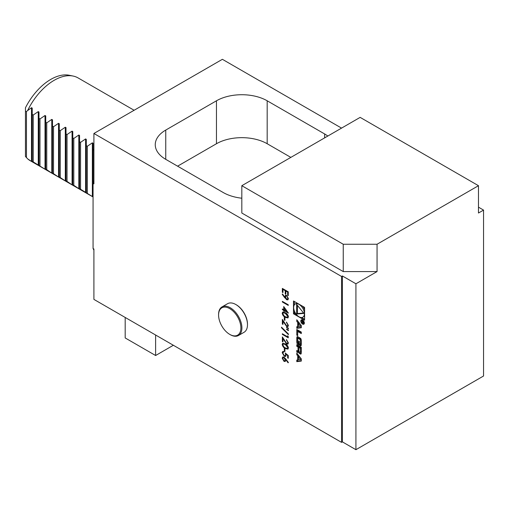 <?xml version="1.0" encoding="UTF-8"?>
<svg xmlns="http://www.w3.org/2000/svg" width="509" height="509" viewBox="0 0 509 509"><rect width="100%" height="100%" fill="white"/><g stroke="black" fill="none" stroke-linecap="round" stroke-linejoin="round"><path stroke-width="0.76" d="M284.862 297.918L282.196 294.278L282.495 293.96L284.9 297.243L285.384 295.296L286.605 295.424L288.418 298.643L287.89 299.846L286.599 299.712L282.196 294.278M283.717 306.539L288.418 313.111L284.321 310.744L284.321 311.533L283.717 311.184L283.717 310.395L282.349 309.606L282.349 308.995L283.717 309.777L283.717 306.539M284.321 317.4L284.925 317.75L284.925 320.377L284.321 320.027L284.321 317.4M288.418 330.627L286.599 329.482L286.599 329.056L288.418 330.01L288.418 330.627M288.418 334.006L288.418 334.655L281.515 327.815L281.515 327.166L288.418 334.006M287.808 342.544L286.446 339.56L288.418 342.926L287.935 344.097L286.656 343.976L282.953 338.746L282.953 341.927L282.349 341.577L282.349 336.933L286.612 343.333L287.432 343.41L287.979 342.449L286.446 340.171M284.321 348.582L284.925 348.932L284.925 351.56L284.321 351.21L284.321 348.582M285.714 358.909L288.418 362.51L288.094 362.796L285.708 359.608L285.25 361.498L284.009 361.365L282.196 358.183L282.711 357.013L283.997 357.153L285.714 358.909M296.785 326.733L296.785 328.324L301.303 327.764L301.303 325.556L296.785 319.779L296.785 321.37L297.701 322.541L297.701 326.619L296.785 326.733M304.357 323.056A2.513 1.451 -120 0 0 303.262 320.53A2.513 1.451 -120 0 0 301.328 319.856A2.513 1.451 -120 0 0 301.328 322.751A2.513 1.451 -120 0 0 303.835 324.201A2.513 1.451 -120 0 0 304.357 323.056M297.695 331.505L301.303 333.586L301.303 332.078L296.785 329.469L296.785 335.145L297.695 335.666L297.695 331.505L298.535 331.015L301.303 332.612M301.15 345.503A8.85 5.109 -120 0 0 301.303 344.008L301.303 341.125A8.85 5.109 -120 0 0 301.15 339.452A1.247 0.719 -120 0 0 300.285 338.161L297.797 336.723A1.247 0.719 -120 0 0 297.173 336.659A1.247 0.719 -120 0 0 296.938 337.022A8.85 5.109 -120 0 0 296.785 338.517L296.785 341.399A8.85 5.109 -120 0 0 296.938 343.072A1.247 0.719 -120 0 0 297.797 344.364L299.267 345.21L299.267 341.361L298.618 340.985L298.618 343.333L298.255 343.123A0.795 0.458 -120 0 1 297.695 342.15L297.695 338.816A0.795 0.458 -120 0 1 297.854 338.453A0.795 0.458 -120 0 1 298.255 338.491L299.826 339.401A0.795 0.458 -120 0 1 300.393 340.375L300.393 343.709A0.795 0.458 -120 0 1 300.227 344.071A0.795 0.458 -120 0 1 299.998 344.097L300.285 345.802A1.247 0.719 -120 0 0 300.908 345.865A1.247 0.719 -120 0 0 301.15 345.503M301.15 353.685A8.85 5.109 -120 0 0 301.303 352.183L301.303 347.38L296.785 344.771L296.785 346.279L298.026 346.998L298.026 350.523A0.795 0.458 -120 0 1 297.867 350.886A0.795 0.458 -120 0 1 297.466 350.847L296.785 350.453L296.785 351.961L297.472 352.355A1.247 0.719 -120 0 0 298.096 352.419A1.247 0.719 -120 0 0 298.331 352.056A8.85 5.109 -120 0 0 298.459 351.165L298.573 351.229A8.85 5.109 -120 0 0 298.7 352.273A1.247 0.719 -120 0 0 299.559 353.564L300.285 353.984A1.247 0.719 -120 0 0 300.908 354.041A1.247 0.719 -120 0 0 301.15 353.685M301.303 361.091L301.303 358.883L296.785 353.106L296.785 354.697L297.701 355.867L297.701 359.952L296.785 360.067L296.785 361.657L301.303 361.091M341.558 442.372L93.91 299.394L93.91 248.996L93.064 248.513L93.064 183.393L93.91 183.876L93.91 133.479L341.558 276.457L341.558 442.372L342.398 441.882L342.398 275.967L341.558 276.457M293.489 313.798L304.592 320.206L304.592 307.391L293.489 300.984L293.489 313.798L294.336 313.309L296.429 314.517M288.266 355.498L288.266 358.304L287.661 357.954L287.661 355.632L286.103 354.359L285.702 356.446L284.283 356.268L282.196 352.68L282.699 351.522L283.863 351.56L283.863 352.171L283.201 352.164L282.807 353.068L284.302 355.664L285.212 355.785L285.613 354.773L285.307 353.093L288.266 355.498M282.196 344.383L282.705 343.257L285.307 343.893C286.987 344.663 288.024 346.025 288.418 347.978L287.903 349.123L285.307 348.538C283.621 347.736 282.584 346.349 282.196 344.383L282.794 343.212M287.661 335.794L288.266 336.544L288.266 337.811L282.349 334.394L282.349 333.777L287.661 336.843L287.661 335.794M288.418 328.789L286.599 327.643L286.599 327.217L288.418 328.171L288.418 328.789M287.808 325.028L286.446 322.044L288.418 325.41L287.935 326.574L286.656 326.46L282.953 321.23L282.953 324.405L282.349 324.055L282.349 319.417L286.612 325.817L287.432 325.894L287.979 324.927L286.446 322.655M282.196 313.2L282.705 312.074L285.307 312.711C286.987 313.48 288.024 314.842 288.418 316.795L287.903 317.947L285.307 317.355C283.621 316.553 282.584 315.166 282.196 313.2L282.794 312.03M282.349 301.373L288.266 304.789L288.266 305.4L282.349 301.983L282.349 301.373M282.349 288.412L288.266 291.822L288.266 295.678L287.661 295.328L287.661 292.09L285.835 291.04L285.835 294.278L285.231 293.928L285.231 290.684L282.953 289.373L282.953 292.611L282.349 292.261L282.349 288.412M343.244 271.577L241.82 213.023L241.82 185.696L343.244 244.25L343.244 271.577L377.054 271.577L355.925 283.78L342.398 275.967M342.398 441.882L355.925 449.689L483.55 376.005L483.55 210.096L478.479 213.023L478.479 185.696L377.054 244.25L377.054 271.577M483.55 210.096L478.479 207.163M341.558 128.115L222.382 59.311L93.91 133.479M241.82 198.217A35.859 20.704 180 0 1 223.228 192.529L165.756 159.342A35.859 20.704 180 0 1 155.251 144.702A35.859 20.704 180 0 1 165.756 130.069L216.465 100.788A35.859 20.704 180 0 1 267.18 100.788L324.653 133.969A35.859 20.704 180 0 1 327.809 136.049M93.91 180.765A99.21 57.282 120 0 0 93.064 183.393L93.064 143.239L92.352 142.825L87.319 146.268L86.307 145.682L86.307 139.339L85.588 138.925L80.556 142.361L79.544 141.776L79.544 135.432L78.825 135.019L73.799 138.461L72.781 137.875L72.781 131.532L72.062 131.118L67.035 134.554L66.017 133.969L66.017 127.625L65.305 127.212L60.272 130.654L59.26 130.069L59.26 123.725L58.541 123.312L53.509 126.747L52.497 126.162L52.497 119.819L51.778 119.405L46.752 122.847L45.734 122.262L45.734 115.912L45.015 115.498L39.988 118.941L38.97 118.355L38.97 112.012L38.258 111.598L33.225 115.034L32.213 114.449L32.213 108.105L31.494 107.692L26.462 111.484L25.45 111.433L25.45 107.806A46.529 26.862 120 0 1 69.243 75.268L73.131 76.057A47.814 27.607 120 0 0 27.817 110.129M93.064 248.513A99.21 57.282 120 0 0 93.91 250.161M134.115 110.268L78.093 77.928A47.814 27.607 120 0 0 73.131 76.057M93.91 150.072L93.064 149.582M25.45 111.433L25.45 156.511L27.817 158.986L31.494 161.417L32.213 161.83L32.213 161.296L45.734 169.643L45.734 169.103L46.752 169.688L51.778 173.13L52.497 173.544L52.497 173.009L58.541 177.037L59.26 177.45L59.26 176.916L66.017 181.35L66.017 180.816L67.035 181.401L72.062 184.843L73.799 185.308L79.544 189.157L79.544 188.623L93.064 196.964M27.817 158.986A47.814 27.607 120 0 0 30.279 160.736L93.064 196.989M87.319 146.268L87.319 193.115M86.307 145.682L86.307 192.529M80.556 142.361L80.556 189.208M79.544 141.776L79.544 188.623M73.799 138.461L73.799 185.308M72.781 137.875L72.781 184.722M67.035 134.554L67.035 181.401M66.017 133.969L66.017 180.816M60.272 130.654L60.272 177.501M59.26 130.069L59.26 176.916M53.509 126.747L53.509 173.594M52.497 126.162L52.497 173.009M46.752 122.847L46.752 169.688M45.734 122.262L45.734 169.103M39.988 118.941L39.988 165.788M38.97 118.355L38.97 165.202M33.225 115.034L33.225 161.881M32.213 114.449L32.213 161.296M26.462 111.484L26.462 157.631M355.925 449.689L355.925 283.78M343.244 244.25L377.054 244.25M241.82 185.696L360.149 117.375L478.479 185.696M125.182 317.451L125.182 337.944L155.614 355.511L173.359 345.267M155.614 335.017L155.614 355.511M218.921 318.424A15.779 9.111 -120 0 0 229.737 334.381A15.779 9.111 -120 0 0 240.891 327.942A15.779 9.111 -120 0 0 229.737 308.619A15.779 9.111 -120 0 0 218.577 315.058A15.779 9.111 -120 0 0 218.921 318.424M229.737 334.381L230.24 334.674A16.498 9.525 -120 0 0 238.492 335.495A16.498 9.525 -120 0 0 238.492 316.445A16.498 9.525 -120 0 0 221.994 306.921A16.498 9.525 -120 0 0 218.577 314.473L218.577 315.058M238.492 335.495L244.066 332.269A16.498 9.525 -120 0 0 247.482 324.717A16.498 9.525 -120 0 0 235.82 304.516A16.498 9.525 -120 0 0 227.574 303.701L221.994 306.921M247.482 324.717L247.482 324.131A15.779 9.111 -120 0 0 236.329 304.808L235.82 304.516M177.59 166.176L216.465 143.729A35.859 20.704 180 0 1 267.18 143.729L290.843 157.389M294.336 301.468L294.336 304.859M294.336 310.897L294.336 313.309M304.592 309.803A7.61 4.396 -120 0 0 302.499 306.183M297.275 303.167A7.61 4.396 -120 0 0 296.079 303.517L295.239 304A7.61 4.396 -120 0 0 295.239 312.793A7.61 4.396 -120 0 0 302.849 317.183A7.61 4.396 -120 0 0 304.42 313.703A7.61 4.396 -120 0 0 301.099 306.043A7.61 4.396 -120 0 0 295.239 304M302.849 317.183L303.688 316.693A7.61 4.396 -120 0 0 304.592 315.841M301.652 317.533L304.592 319.226M296.613 304.337L296.613 314.047L303.892 313.398L296.613 304.337M297.46 305.387L297.46 313.557L303.587 313.01M297.46 313.557L296.613 314.047M300.603 359.589L298.414 359.863L298.414 356.784L300.603 359.589L301.303 359.189M298.414 356.784L299.26 356.294L301.303 358.909M297.625 359.958L297.625 361.167L301.303 360.709M297.625 361.167L296.785 361.657M298.414 359.539L297.701 359.952M296.785 354.697L297.625 354.207L298.548 355.384L298.548 356.707M298.548 355.384L297.701 355.867M299.636 352.101A1.247 0.719 -120 0 0 300.405 353.074L301.131 353.494A1.247 0.719 -120 0 0 301.182 353.52M298.872 350.93L298.522 351.134M297.625 350.917L297.625 351.471L298.319 351.865A1.247 0.719 -120 0 0 298.363 351.897M297.625 351.471L296.785 351.961M297.867 350.886L298.707 350.402A0.795 0.458 -120 0 0 298.872 350.071M297.625 345.261L297.625 345.789L298.872 346.508L298.872 347.482L300.393 348.36L300.393 351.891A0.795 0.458 -120 0 1 300.227 352.253A0.795 0.458 -120 0 1 299.826 352.215L299.432 351.986A0.795 0.458 -120 0 1 298.872 351.013L298.872 347.488L299.718 346.998L301.233 347.876L301.233 351.401L300.393 351.891M298.872 346.508L298.026 346.998M297.625 345.789L296.785 346.279M300.227 352.253L301.073 351.764A0.795 0.458 -120 0 0 301.233 351.401M301.233 347.876L300.393 348.36M300.844 343.715L301.131 345.312A1.247 0.719 -120 0 0 301.182 345.337M300.844 345.147L299.998 345.636M300.844 343.613A0.795 0.458 -120 0 0 301.073 343.581A0.795 0.458 -120 0 0 301.233 343.219L300.393 343.709M301.233 340.05L301.233 343.219M301.156 339.516A0.795 0.458 -120 0 0 300.673 338.911L299.826 339.401M297.854 338.453L298.7 337.963A0.795 0.458 -120 0 1 299.101 338.008L300.673 338.911M299.267 342.958L298.618 343.333M297.771 342.525A8.85 5.109 -120 0 0 297.778 342.582A1.247 0.719 -120 0 0 298.643 343.874L299.267 344.237M297.746 336.697A8.85 5.109 -120 0 0 297.625 338.033L297.625 340.909A8.85 5.109 -120 0 0 297.695 341.984M297.625 329.959L297.695 334.693M297.625 334.655L296.785 335.145M304.019 322.859A2.03 1.171 -120 0 0 303.129 320.816A2.03 1.171 -120 0 0 301.563 320.269A2.03 1.171 -120 0 0 301.563 322.617A2.03 1.171 -120 0 0 303.599 323.788A2.03 1.171 -120 0 0 304.019 322.859M301.824 319.735A2.513 1.451 -120 0 0 301.672 320.206M303.708 323.724A2.513 1.451 -120 0 0 304.185 323.832M303.746 322.871L303.148 323.221L303.746 322.827L303.746 321.904L301.576 320.651L302.537 321.465L301.576 322.477L302.55 322.286L303.148 323.221L303.746 322.827M302.785 321.65L302.041 322.159M302.136 322.152L301.576 322.477M303.491 322.019L303.389 322.922L302.785 321.612L303.72 321.885M298.414 326.212L297.701 326.619M297.625 320.861L298.548 322.057L298.548 323.38M298.548 322.057L297.701 322.541M297.625 320.88L296.785 321.37M297.625 326.632L297.625 327.841L301.303 327.382M297.625 327.841L296.785 328.324M300.603 326.256L298.414 326.53L298.414 323.457L300.603 326.256L301.303 325.855M298.414 323.457L299.26 322.967L301.303 325.575M288.24 362.662L285.708 359.608M285.333 361.447L284.009 361.365M284.181 361.269L282.196 358.183M282.368 358.088L282.794 356.968M284.836 360.747L285.326 359.774L284.149 357.655L283.278 357.642M283.977 360.735L284.754 360.805L285.155 359.869L283.977 357.757L283.201 357.681L282.807 358.565L283.977 360.735M288.266 358.107L287.661 357.954M287.827 357.852L287.661 355.632M287.827 355.53L286.103 354.359M285.778 356.395L284.283 356.268M284.448 356.166L282.196 352.68M282.368 352.584L282.788 351.477M283.863 352.024L283.284 352.126M285.294 355.727L285.613 354.773M285.778 354.678L285.479 352.991M284.925 351.363L284.321 351.21M284.493 351.108L284.493 348.678M287.979 349.072L285.307 348.538M285.473 348.436C283.787 347.634 282.749 346.254 282.368 344.288M287.509 348.391L287.979 347.545L285.479 344.408L283.284 343.899M287.808 347.647L285.307 344.51L283.195 343.938L282.807 344.752L283.818 346.807L285.307 347.927L287.432 348.449L287.979 347.545M286.612 340.076L286.612 339.668M288.011 344.046L286.656 343.976M286.828 343.874L282.953 338.746M282.953 341.73L282.349 341.577M282.52 341.475L282.52 337.212M287.515 343.352L287.979 342.449M288.266 337.613L282.349 334.394M282.52 334.292L282.52 333.879M287.827 336.004L287.661 336.843M288.418 334.388L281.515 327.815M281.681 327.713L281.681 327.332M288.418 328.585L286.599 327.643M288.418 330.424L286.599 329.482M286.612 322.56L286.612 322.152M288.011 326.524L286.656 326.46M286.828 326.358L282.953 321.23M282.953 324.214L282.349 324.055M282.52 323.959L282.52 319.697M287.515 325.836L287.979 324.927M284.925 320.18L284.321 320.027M284.493 319.932L284.493 317.495M287.979 317.89L285.307 317.355M285.473 317.26C283.787 316.458 282.749 315.071 282.368 313.105M287.509 317.215L287.979 316.369L285.479 313.232L283.284 312.717M287.808 316.464L285.307 313.328L283.195 312.755L282.807 313.576L283.818 315.625L285.307 316.744L287.432 317.266L287.979 316.369M288.329 312.863L284.321 310.744M284.321 311.336L283.717 311.184M283.882 311.082L283.717 310.395M283.882 310.293L282.349 309.606M282.52 309.51L282.52 309.09M283.882 306.774L283.717 309.777M286.885 311.61L284.493 307.996L284.321 310.134L286.885 311.61L284.321 308.098M288.266 305.203L282.349 301.983M282.52 301.888L282.52 301.468M284.849 296.499L284.9 297.243M285.021 296.403L285.473 295.252M287.973 299.788L286.599 299.712M286.771 299.61L285.034 297.822M287.49 299.133L287.979 298.159L286.802 295.952L285.963 295.945M286.637 296.053L285.88 295.99L285.46 296.963L286.637 299.114L287.4 299.19L287.808 298.261L286.802 295.952M288.266 295.481L287.661 295.328M287.827 295.233L287.661 292.09M287.827 291.988L285.835 291.04M285.835 294.081L285.231 293.928M285.403 293.827L285.231 290.684M285.403 290.588L282.953 289.373M282.953 292.421L282.349 292.261M282.52 292.166L282.52 288.508M92.352 142.825L92.352 196.55M85.588 138.925L85.588 192.65M78.825 135.019L78.825 188.744M72.062 131.118L72.062 184.843M65.305 127.212L65.305 180.937M58.541 123.312L58.541 177.037M51.778 119.405L51.778 173.13M45.015 115.498L45.015 169.223M38.258 111.598L38.258 165.323M31.494 107.692L31.494 161.417M324.653 137.875L324.653 133.969M165.756 159.342L165.756 130.069M216.465 143.729L216.465 100.788M267.18 143.729L267.18 100.788M301.131 353.494L300.285 353.984M300.405 353.074L299.559 353.564M299.33 351.91L298.7 352.273M298.319 351.865L297.472 352.355M298.872 350.039L298.026 350.523M301.131 345.312L300.285 345.802M301.213 339.897L300.393 340.375M299.101 338.008L298.255 338.491M298.643 343.874L297.797 344.364M297.778 342.582L296.938 343.072M297.625 340.909L296.785 341.399M297.625 338.033L296.785 338.517M297.6 336.634L296.938 337.022M302.791 322.089L302.168 322.452M298.872 350.892L298.478 351.121M301.073 343.581L300.227 344.071M302.301 319.843L301.563 320.269M304.331 323.361L303.599 323.788M303.269 321.605L302.422 322.095M303.746 322.719L303.389 322.922"/></g></svg>
